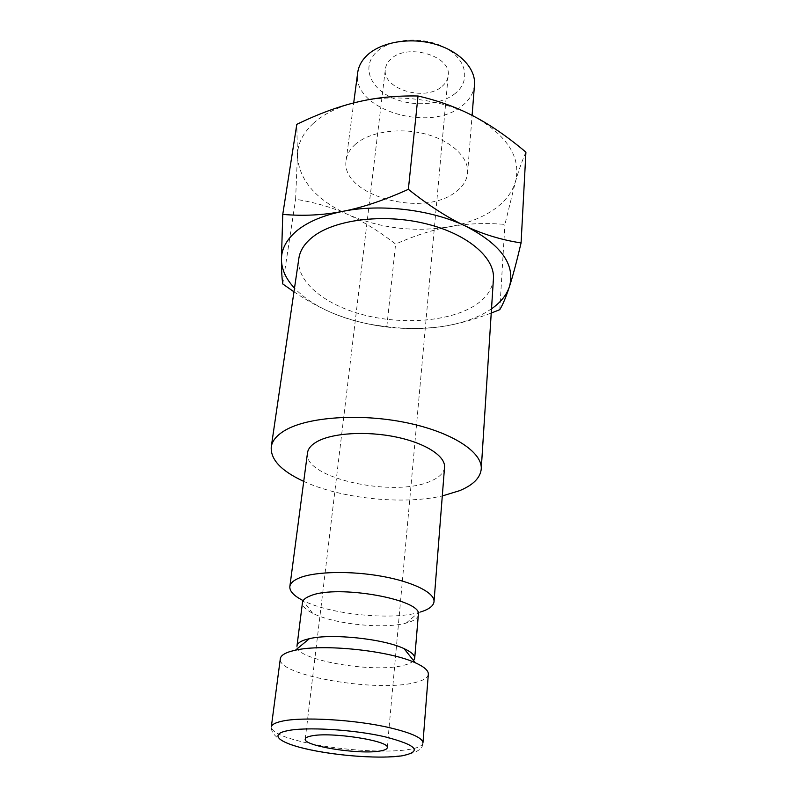 <?xml version="1.0" encoding="UTF-8"?>
<svg xmlns="http://www.w3.org/2000/svg" width="797" height="797" viewBox="0 0 797 797"><rect width="100%" height="100%" fill="white"/><g stroke="black" fill="none" stroke-linecap="round" stroke-linejoin="round"><path stroke-width="0.6" stroke-dasharray="3.98 2.99" d="M307.493 452.895C302.382 478.14 395.402 498.274 431.356 480.85C439.545 477.254 443.939 472.731 444.537 467.301M418.335 614.786C417.937 618.034 414.41 620.644 407.775 622.636L406.201 623.075C383.626 629.361 333.385 624.081 312.613 613.232C305.57 609.675 302.183 606.138 302.462 602.612M413.593 660.653C411.939 662.496 408.761 664.021 404.059 665.206C374.49 673.654 295.159 660.016 296.952 646.297M428.328 674.252C427.859 677.839 423.287 680.638 414.609 682.66C376.652 692.603 276.34 675.298 280.325 658.691M298.865 258.358C295.747 281.112 323.841 304.295 362.326 314.556C400.841 324.877 446.699 321.978 472.88 306.696C485.542 299.184 492.397 289.889 493.433 278.811M313.261 123.415C323.891 113.752 338.506 106.639 357.106 102.096C393.668 93.119 441.578 98.997 473.986 116.362C507.629 135.779 521.437 157.607 515.42 181.826C512.013 192.964 504.441 202.488 492.705 210.378C480.89 218.179 466.594 223.618 449.827 226.697C414.36 232.495 380.328 228.41 347.711 214.453C332.399 207.449 315.034 202.388 295.617 199.26L297.42 155.465C297.64 143.819 302.92 133.129 313.261 123.415M525.92 152.167C522.135 160.685 518.638 170.568 515.42 181.826L504.939 224.395C484.974 222.791 466.604 223.559 449.827 226.697C433 229.745 414.928 235.533 395.611 244.061C379.063 231.25 363.093 221.377 347.711 214.453C315.602 199.489 298.845 179.823 297.42 155.465L296.813 124.332M491.51 308.847L485.941 312.374C473.687 319.308 458.853 324.06 441.418 326.621C404.587 331.393 369.091 327.208 334.939 314.058C317.824 307.104 304.344 298.467 294.501 288.145M474.494 84.821C473.737 92.781 469.732 99.675 462.509 105.503C430.559 133.577 351.098 109.677 357.714 72.547M455.256 93.418C440.064 105.862 410.037 107.167 389.544 96.567C368.862 86.146 362.067 65.344 376.752 51.755C391.108 37.987 424.213 35.995 445.513 47.93C467.032 59.665 470.748 81.155 455.256 93.418M355.731 143.998C350.152 148.81 346.954 154.21 346.147 160.177C339.811 195.036 422.4 218.248 455.306 192.256C462.768 186.867 466.863 180.431 467.6 172.939C468.955 157.637 451.69 140.9 425.847 134.105C400.054 127.241 370.037 131.684 355.731 143.998M442.036 86.405C445.702 83.316 447.745 79.71 448.173 75.605C451.76 55.84 406.859 42.729 390.769 59.197C387.631 62.096 385.838 65.364 385.379 69C381.793 89.005 425.15 102.016 442.036 86.405M293.963 291.812C308.17 301.356 321.829 308.768 334.939 314.058C351.118 320.623 368.423 324.777 386.834 326.531C405.673 329.171 423.865 329.201 441.418 326.621C456.771 324.409 473.378 319.886 491.241 313.052M386.834 326.531L395.611 244.061M499.769 309.674L504.939 224.395M282.776 283.971L295.617 199.26M303.737 481.388C340.877 498.563 402.395 505.029 442.295 495.953M420.467 611.996L418.495 612.564C390.221 620.594 328.753 614.138 302.77 600.4L312.613 613.232M422.948 742.953C422.53 745.843 417.897 748.014 409.06 749.459C386.834 753.195 340.628 750.216 308.021 743.143C284.17 737.912 271.936 732.533 271.299 727.013C271.149 736.587 283.772 744.019 309.166 749.329C356.458 759.332 423.715 761.424 422.948 742.953M346.147 160.177L353.699 102.923M387.262 747.676L448.173 75.605M305.231 739.058L385.379 69M467.6 172.939L472.103 115.386M406.201 623.075L418.495 612.564"/><path stroke-width="1.2" d="M302.77 600.4C293.784 595.787 289.47 591.165 289.849 586.532C290.327 583.115 293.675 580.176 299.891 577.705C315.841 571.409 351.298 570.692 382.421 576.39C413.593 582.039 434.913 592.938 434.016 601.685C433.498 605.959 428.985 609.396 420.467 611.996M434.016 601.685L444.537 467.301C445.603 456.173 425.588 443.122 396.099 437.015C366.67 430.868 332.907 432.92 317.445 441.408C311.408 444.726 308.09 448.552 307.493 452.895L289.849 586.532M296.952 646.297L302.462 602.612C302.83 599.902 305.6 597.591 310.77 595.678C337.838 584.231 423.386 599.812 418.335 614.786L414.699 658.262L413.593 660.653M296.982 645.889C297.321 643.438 300.1 641.386 305.311 639.732L309.395 638.666C331.542 633.306 383.516 638.766 404.049 648.619C411.342 651.956 414.888 655.174 414.699 658.262M290.397 651.448L295.488 650.173C323.104 643.667 389.613 650.661 415.267 662.755C424.193 666.78 428.547 670.606 428.328 674.252L422.948 742.953C422.789 738.052 411.75 732.991 389.843 727.751C355.113 719.561 301.146 716.493 281.401 721.345C275.005 722.799 271.638 724.692 271.299 727.013L280.325 658.691C280.723 655.821 284.091 653.41 290.397 651.448M442.295 495.953L459.66 490.653C473.119 485.064 480.312 477.871 481.239 469.054C482.713 452.168 451.989 431.944 405.982 422.599C360.055 413.175 307.921 416.901 285.226 430.25C276.818 435.172 272.156 440.751 271.239 446.987C270.462 459.55 281.291 471.017 303.737 481.388M481.239 469.054L493.433 278.811C495.136 257.59 467.122 233.521 424.871 223.489C382.699 213.347 334.361 219.663 312.653 237.018C304.613 243.424 300.021 250.537 298.865 258.358L271.239 446.987M294.501 288.145C285.974 279.01 281.61 269.476 281.421 259.533C281.411 248.873 286.721 239.15 297.341 230.363C308.27 221.626 323.443 215.28 342.84 211.344C323.313 215.18 303.278 216.196 282.756 214.393L296.813 124.332C318.372 113.901 338.466 106.489 357.106 102.096C375.686 97.603 395.989 95.57 418.017 95.999C438.818 100.811 457.478 107.595 473.986 116.362C490.573 125.039 507.888 136.974 525.92 152.167L521.079 242.936C501.562 239.947 483.032 234.318 465.498 226.059C500.914 244.39 515.559 264.594 509.422 286.641C506.583 295.089 500.606 302.481 491.51 308.847M491.241 313.052L499.769 309.674C502.897 304.534 506.115 296.863 509.422 286.641C512.7 276.589 516.586 262.024 521.079 242.936M353.699 102.923L357.714 72.547C358.58 66.191 361.728 60.433 367.158 55.262C381.076 42.052 409.977 37.041 434.694 44.044C459.451 50.978 475.919 68.532 474.494 84.821L472.103 115.386M311.139 736C330.257 731.516 390.351 740.861 387.262 747.676C387.053 749.13 384.712 750.226 380.249 750.973C359.845 754.898 302.97 746.002 305.231 739.058C305.41 737.773 307.383 736.757 311.139 736M342.84 211.344C380.986 203.564 431.346 209.641 465.498 226.059C448.014 217.91 428.965 205.666 408.363 189.327C384.134 200.266 362.296 207.609 342.84 211.344M282.756 214.393L281.421 259.533C281.451 270.193 281.899 278.332 282.776 283.971L293.963 291.812M408.363 189.327L418.017 95.999M310.88 749.947C280.713 743.77 267.762 734.645 287.129 730.799C305.062 726.665 353.37 729.494 384.632 736.707C416.851 745.085 422.769 751.432 402.365 755.765C382.042 758.933 340.668 756.233 310.88 749.947M309.395 638.666L295.488 650.173M404.049 648.619L415.267 662.755"/></g></svg>
